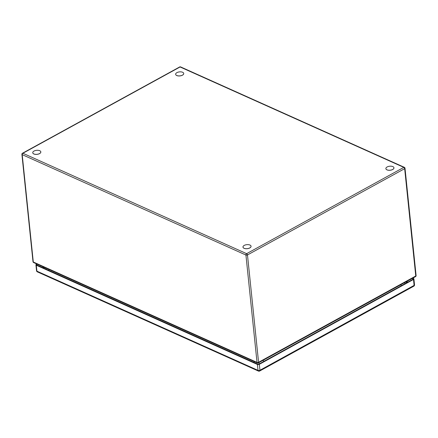 <?xml version="1.0" encoding="UTF-8"?>
<svg xmlns="http://www.w3.org/2000/svg" width="438" height="438" viewBox="0 0 438 438"><rect width="100%" height="100%" fill="white"/><g stroke="black" fill="none" stroke-linecap="round" stroke-linejoin="round"><path stroke-width="0.66" d="M259.022 363.841L258.957 362.587M385.873 168.657A4.057 2.004 -5.9 0 0 385.878 168.679A4.057 2.004 -5.9 0 0 386.579 169.659A4.057 2.004 -5.9 0 0 391.211 170.07A4.057 2.004 -5.9 0 0 393.954 167.847A4.057 2.004 -5.9 0 0 393.948 167.82A4.057 2.004 174.1 0 1 391.205 170.021A4.057 2.004 174.1 0 1 386.573 169.61A4.057 2.004 174.1 0 1 385.873 168.63A4.057 2.004 174.1 0 1 388.615 166.407A4.057 2.004 174.1 0 1 393.247 166.818A4.057 2.004 174.1 0 1 393.948 167.798L393.954 167.847M242.981 247.125L242.975 247.076A4.057 2.004 174.1 0 1 246.178 244.754A4.057 2.004 174.1 0 1 250.788 245.647A4.057 2.004 174.1 0 1 251.051 246.238A4.057 2.004 174.1 0 1 247.842 248.565A4.057 2.004 174.1 0 1 243.232 247.673A4.057 2.004 174.1 0 1 242.975 247.076A4.057 2.004 -5.9 0 0 242.981 247.125A4.057 2.004 -5.9 0 0 243.238 247.716A4.057 2.004 -5.9 0 0 247.848 248.609A4.057 2.004 -5.9 0 0 251.056 246.287A4.057 2.004 -5.9 0 0 251.051 246.266M175.654 74.318A4.057 2.004 -5.9 0 0 175.654 74.345A4.057 2.004 -5.9 0 0 175.917 74.936A4.057 2.004 -5.9 0 0 180.527 75.834A4.057 2.004 -5.9 0 0 183.73 73.507A4.057 2.004 -5.9 0 0 183.73 73.485M183.467 72.867A4.057 2.004 174.1 0 1 183.725 73.464A4.057 2.004 174.1 0 1 180.522 75.785A4.057 2.004 174.1 0 1 175.912 74.893A4.057 2.004 174.1 0 1 175.649 74.296A4.057 2.004 174.1 0 1 178.857 71.974A4.057 2.004 174.1 0 1 183.467 72.867M32.757 152.763A4.057 2.004 -5.9 0 0 32.757 152.785A4.057 2.004 -5.9 0 0 33.02 153.382A4.057 2.004 -5.9 0 0 37.63 154.275A4.057 2.004 -5.9 0 0 40.833 151.953A4.057 2.004 -5.9 0 0 40.833 151.926M40.57 151.313A4.057 2.004 174.1 0 1 40.827 151.904A4.057 2.004 174.1 0 1 37.624 154.225A4.057 2.004 174.1 0 1 33.014 153.333A4.057 2.004 174.1 0 1 32.751 152.742A4.057 2.004 174.1 0 1 35.954 150.415A4.057 2.004 174.1 0 1 40.57 151.313M44.583 267.47L43.581 268.023M405.643 282.067L406.907 282.63M406.234 281.743L407.499 282.307M42.929 267.728L43.931 267.18M43.554 267.01L42.552 267.563M407.893 282.088L406.628 281.525M37.285 264.196L36.283 264.749L258.365 364.405L413.549 278.979L412.289 278.415M412.766 278.152L413.532 278.497A1.369 0.679 174 0 1 413.905 278.902A1.369 0.679 174 0 1 413.483 279.466L259.334 364.323A1.369 0.679 174 0 1 257.402 364.449L36.294 265.225A1.369 0.679 174 0 1 35.921 264.826A1.369 0.679 174 0 1 36.349 264.262L36.83 263.994M22.196 154.641L33.293 261.995A1.095 0.728 114.2 0 0 33.638 262.559L257.369 362.96A1.095 0.728 -65.8 0 1 257.024 362.396L245.932 255.042L22.196 154.641A1.095 0.542 174.1 0 1 21.9 154.318L32.992 261.672A1.095 0.542 -5.9 0 0 33.293 261.995L257.024 362.396A1.095 0.542 -5.9 0 0 258.573 362.297L415.761 276.011L404.668 168.657L247.475 254.943L258.573 362.297A1.095 0.619 61.2 0 1 258.349 362.921L415.536 276.635A1.095 0.619 -118.8 0 0 415.761 276.011A1.095 0.542 -5.9 0 0 416.1 275.557L405.008 168.208A1.095 0.542 174.1 0 1 404.668 168.657A1.095 0.619 -118.8 0 0 403.82 167.371L180.084 66.97L22.891 153.262L246.627 253.662A1.095 0.619 61.2 0 1 247.475 254.943A1.095 0.542 174.1 0 1 245.932 255.042A1.095 0.728 -65.8 0 1 246.627 253.662L403.82 167.371A1.095 0.728 -65.8 0 1 404.362 167.321L180.631 66.921A1.095 0.728 114.2 0 0 180.084 66.97A1.095 0.619 -118.8 0 0 179.651 66.959L22.464 153.245A1.095 0.619 61.2 0 1 22.891 153.262A1.095 0.728 114.2 0 0 22.196 154.641M35.921 264.826L36.54 270.75A1.369 0.679 -6 0 0 36.912 271.155L258.02 370.373L257.402 364.449M36.294 265.225L36.912 271.155A1.369 0.909 114.2 0 0 37.345 271.861A1.369 1.369 0 0 1 36.54 270.75M37.345 271.861L258.453 371.079A1.369 0.909 -65.8 0 1 258.02 370.373A1.369 0.679 -6 0 0 259.953 370.252L414.102 285.39L413.483 279.466M259.334 364.323L259.953 370.252A1.369 0.772 61.2 0 1 259.674 371.03L413.822 286.173A1.369 0.772 -118.8 0 0 414.102 285.39A1.369 0.679 -6 0 0 414.523 284.826L413.905 278.902M49.1 269.501A4.391 2.902 114.2 0 0 48.607 270.279M253.87 362.39A4.391 2.902 -65.8 0 1 254.369 361.613M262.992 360.37A4.391 2.475 61.2 0 1 263.939 361.339M401.422 285.653A4.391 2.475 -118.8 0 0 400.628 284.82M32.992 261.672A1.095 1.095 0 0 0 33.638 262.559M22.464 153.245A1.095 1.095 0 0 0 21.9 154.318M180.631 66.921A1.095 1.095 0 0 0 179.651 66.959M415.536 276.635A1.095 1.095 0 0 0 416.1 275.557M257.369 362.96A1.095 1.095 0 0 0 258.349 362.921M405.008 168.208A1.095 1.095 0 0 0 404.362 167.321M258.453 371.079A1.369 1.369 0 0 0 259.674 371.03M413.822 286.173A1.369 1.369 0 0 0 414.523 284.826M45.995 268.105L45.678 268.959M404.46 282.713L405.073 283.643"/></g></svg>
